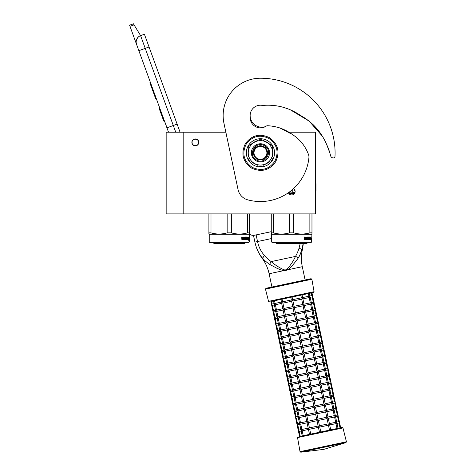 <?xml version="1.0" encoding="UTF-8"?>
<svg xmlns="http://www.w3.org/2000/svg" width="476" height="476" viewBox="0 0 476 476"><rect width="100%" height="100%" fill="white"/><g stroke="black" fill="none" stroke-linecap="round" stroke-linejoin="round"><path stroke-width="0.71" d="M183.801 132.215L166.166 132.215L166.166 213.891L183.801 213.891L183.801 132.215L225.856 132.215L223.958 123.284L238.054 189.591A13.566 13.566 0 0 0 247.8 199.866A48.707 48.707 0 0 0 308.924 157.651A6.783 6.783 0 0 0 308.496 154.533C305.366 146.12 300.047 139.48 292.538 134.607C284.963 129.115 276.61 126.158 267.482 125.729L267.482 125.729A2.713 2.713 0 0 0 266.126 126.17A10.311 10.311 0 0 1 250.144 117.56L250.144 115.525A11.668 11.668 0 0 0 265.31 126.658M183.801 213.891L315.404 213.891L315.404 132.215L288.23 132.215M293.531 188.591A3.457 3.457 0 0 1 291.657 194.964A3.457 3.457 0 0 1 288.42 192.715L289.241 193.976M195.333 138.927A3.457 3.457 0 0 0 191.876 142.389A3.457 3.457 0 0 0 195.333 145.846A3.457 3.457 0 0 0 198.79 142.389A3.457 3.457 0 0 0 195.333 138.927M291.241 194.934L292.056 194.94M294.846 192.845L295.12 191.501M295.114 191.346L294.085 189.031M175.745 132.215L173.306 125.503L166.927 127.824L168.528 132.215L136.535 44.316A6.783 6.783 0 0 1 140.593 35.623L144.412 34.23L180.077 132.215M129.984 26.311L129.573 25.192L133.399 23.8L134.03 24.841L129.984 26.311L136.535 44.316L136.142 42.435M164.672 121.422L166.993 127.8M136.136 41.644L136.523 39.722M136.564 39.603L137.957 37.36M138.004 37.312L139.468 36.152M134.03 24.841L140.593 35.623L144.412 34.23M150.458 82.562L149.88 82.77L151.392 86.924L151.969 86.709M154.771 94.421L154.2 94.629L151.392 86.924M156.176 98.27L155.598 98.478L154.2 94.629M150.606 82.967L150.029 83.175M159.74 108.058L159.103 108.29L163.738 121.041L164.381 120.809M198.587 142.389C198.79 138.189 191.876 138.189 192.078 142.389C191.876 146.59 198.79 146.59 198.587 142.389M209.238 241.975L249.263 241.975L248.853 242.379L209.648 242.379L209.238 241.975L209.238 234.24L208.899 232.865L208.899 234.043M249.263 241.975L249.602 232.865L247.502 232.865C242.117 234.424 236.733 234.424 231.348 232.865L227.153 232.865C221.768 234.424 216.384 234.424 210.999 232.865L208.899 232.865L208.899 213.891M249.602 233.71L249.602 234.043M249.602 213.891L249.602 232.865M247.502 213.891L247.502 232.865M231.348 213.891L231.348 232.865M227.153 213.891L227.153 232.865M210.999 213.891L210.999 232.865M249.263 234.24L209.238 234.24M248.775 237.917L248.68 238.839L248.282 238.839L248.948 238.839L249.043 237.917L248.942 238.744L248.264 238.744L248.085 239.666L248.085 237.94L248.549 237.078L248.412 237.917L249.025 237.917L248.674 238.744M249.043 237.917L249.043 239.654L248.775 238.839M248.591 239.666L248.121 239.666L248.853 239.666L248.746 240.523L249.043 239.654M248.282 238.839L248.121 239.666M243.057 237.494L242.808 239.666L241.873 239.666L242.992 239.666L243.057 237.494L244.075 237.494L244.129 238.161L243.48 238.161L243.48 238.66L243.926 238.66M243.926 238.161L243.48 238.161M243.873 239.166L243.301 239.166L244.075 239.166L244.129 238.66L243.48 238.66M245.949 239.666L243.301 239.666L245.949 239.666M247.722 239.166L247.645 239.666L246.58 239.666L246.473 237.578L245.67 237.494L245.67 238.161L246.288 238.369L246.056 239.458M246.288 238.369L246.288 239.458M245.443 237.494L245.443 238.161M247.978 236.994L247.901 239.666L246.58 239.666M247.722 238.161L247.722 238.66M247.788 236.994L247.538 238.66M247.228 236.994L247.228 239.166L247.758 239.166L247.788 238.66L247.318 238.66M246.984 238.161L246.984 238.66M247.002 236.994L247.002 238.161L246.473 238.161M246.449 237.203L245.443 236.994L246.58 236.994L246.449 237.5M246.687 237.203L246.687 238.161M245.122 239.166L244.807 236.994L245.122 236.994L245.122 239.166L246.015 239.083L245.319 238.452L245.443 236.994M244.807 236.994L244.807 239.166L244.277 239.166L244.277 237.203L244.485 239.166M242.843 236.994L242.683 238.161L242.105 238.161L241.695 236.994L241.873 239.666M241.695 236.994L242.111 236.994L242.284 238.161M243.301 239.166L243.301 239.666M246.967 239.166L246.687 238.66L247.002 238.66L246.758 239.083M242.177 239.166L242.683 239.166L242.683 238.66L242.111 238.66L242.177 239.166M242.111 238.66L242.004 239.166M245.741 238.66L245.443 238.66M244.652 242.379L244.652 243.462L213.849 243.462L213.849 242.379M294.941 192.596L290.485 192.036L290.485 191.185M288.712 192.506L290.485 192.036M294.709 193.131L288.605 193.131M292.752 192.036L292.752 189.293M271.606 241.975L311.631 241.975L311.221 242.379L272.016 242.379L271.606 241.975L271.606 234.24L271.266 232.865L271.266 234.043M311.631 241.975L311.97 232.865L309.87 232.865C304.485 234.424 299.101 234.424 293.716 232.865L289.521 232.865C284.136 234.424 278.752 234.424 273.367 232.865L271.266 232.865L271.266 213.891M311.97 233.71L311.97 234.043M311.97 213.891L311.97 232.865M309.87 213.891L309.87 232.865M293.716 213.891L293.716 232.865M289.521 213.891L289.521 232.865M273.367 213.891L273.367 232.865M292.341 194.892L290.979 194.892M311.631 234.24L271.606 234.24M311.125 237.917L311.042 238.744M310.536 237.798L310.917 237.078L310.453 238.744M310.78 237.917L311.393 237.917L311.31 238.744L310.632 238.744M311.143 238.839L311.137 239.666M311.393 237.917L311.048 238.839L310.649 238.839L310.489 239.666L310.959 239.666M311.143 239.654L311.411 237.917L311.316 238.839L310.649 238.839M311.411 239.654L311.114 240.523L311.221 239.666L310.489 239.666M305.425 237.494L305.175 239.666L304.241 239.666L305.36 239.666L305.425 237.494L306.443 237.494L306.496 238.161L305.848 238.161L305.848 238.66L306.294 238.66M306.294 238.161L305.848 238.161M306.241 239.166L305.663 239.166L306.443 239.166L306.496 238.66L305.848 238.66M308.317 239.666L305.663 239.666L308.317 239.666M310.09 239.166L310.013 239.666L308.948 239.666L308.841 237.578L308.037 237.494L308.037 238.161L308.656 238.369L308.424 239.458M308.656 238.369L308.656 239.458M307.811 237.494L307.811 238.161M310.346 236.994L310.269 239.666L308.948 239.666M310.09 238.161L310.09 238.66M310.156 236.994L309.906 238.66M309.596 236.994L309.596 239.166L310.126 239.166L310.156 238.66L309.686 238.66M309.596 239.166L309.126 239.083M309.352 238.161L309.352 238.66M309.37 236.994L309.37 238.161L308.841 238.161M308.817 237.203L307.811 236.994L308.948 236.994L308.817 237.5M309.055 237.203L309.055 238.161M307.49 239.166L307.175 236.994L307.49 236.994L307.49 239.166L308.383 239.083L307.686 238.452L307.811 236.994M307.175 236.994L307.175 239.166L306.645 239.166L306.645 237.203L306.853 239.166M305.211 236.994L305.051 238.161L304.473 238.161L304.063 236.994L304.241 239.666M304.063 236.994L304.479 236.994L304.652 238.161M305.663 239.166L305.663 239.666M309.335 239.166L309.055 238.66L309.335 239.166M304.545 239.166L305.051 239.166L305.051 238.66L304.479 238.66L304.545 239.166M304.479 238.66L304.372 239.166M308.109 238.66L307.811 238.66M307.014 242.379L307.014 243.462L276.217 243.462L276.217 242.379M326.667 144.531L329.826 152.838L326.673 144.549M321.615 135.035L316.558 128.294M315.909 127.556L312.994 124.528M298.916 114.597L297.435 113.782M291.038 110.343L293.043 111.372L291.02 110.337M329.826 152.838L330.677 155.932A2.713 2.713 0 0 0 333.105 157.913L333.527 157.943A1.357 1.357 0 0 0 334.979 156.663A74.619 74.619 0 0 0 260.455 78.219A37.312 37.312 0 0 0 223.958 123.284M295.168 112.526L301.909 116.221M310.977 122.671L321.526 134.892M262.728 105.47A10.311 10.311 0 0 0 250.144 115.525A10.311 10.311 0 0 1 262.312 105.386A2.713 2.713 0 0 0 263.174 105.404C276.717 104.339 289.259 107.743 300.814 115.614C312.732 122.326 321.383 132.048 326.768 144.781A54.532 54.532 0 0 1 329.719 152.439M249.418 234.15A6.783 6.783 0 0 0 254.684 235.203L271.266 231.681M266.899 152.838A6.444 6.444 0 0 0 260.455 146.394A6.444 6.444 0 0 0 254.011 152.838A6.444 6.444 0 0 0 260.455 159.281A6.444 6.444 0 0 0 266.899 152.838M260.455 159.96C256.13 159.537 253.756 157.163 253.333 152.838C253.756 148.512 256.13 146.138 260.455 145.715C264.781 146.138 267.155 148.512 267.577 152.838C267.155 157.163 264.781 159.537 260.455 159.96M271.606 238.541L254.904 242.094L253.47 235.346L254.904 242.094A42.019 42.019 0 0 0 262.169 258.278L262.603 258.176C263.758 259.777 266.084 261.836 269.583 264.364L276.157 267.851C277.77 268.744 282.619 270.63 283.904 270.606L285.773 270.541L287.51 269.838C291.044 267.792 296.834 260.039 298.053 258.313C300.225 254.577 301.51 251.75 301.915 249.829L303.17 243.462M261.961 257.427L261.502 256.867M255.511 244.575L254.934 242.248M254.904 242.094C255.701 246.675 259.081 254.749 262.609 258.182L264.483 255.434C266.816 258.069 269.047 260.122 271.171 261.598L269.583 264.364M284.047 269.862L285.636 269.892L287.082 269.214C290.711 265.055 293.514 260.788 295.483 256.427L271.171 261.598C274.735 264.775 279.031 267.53 284.047 269.862L283.904 270.606L269.118 273.748A40.157 40.157 0 0 0 262.169 258.278M311.875 279.245L265.477 289.111L268.529 301.356L314.065 291.681L311.875 279.245L311.066 278.698L305.116 279.965L302.296 266.691A40.157 40.157 0 0 1 302.349 249.739A42.019 42.019 0 0 0 303.242 243.462M301.802 250.15L299.339 256.237M302.903 245.658L302.688 246.848M302.522 247.603L302.308 248.478M300.207 243.462L299.083 248.085C298.024 251.435 296.822 254.22 295.483 256.427A2.701 1.452 30.5 0 1 298.053 258.313M256.13 234.894L257.54 241.528C258.712 247.02 261.026 251.655 264.483 255.434M336.365 422.152L336.651 423.479L336.752 422.759L336.651 423.479L336.752 422.759L335.973 423.622L329.695 424.955M340.019 427.894L338.971 422.985L336.978 423.408M336.699 422.081L338.704 421.653L339.507 422.176L338.983 422.98M319.461 425.746L318.331 420.433L317.528 419.915L318.045 419.106L326.756 417.256L328.262 418.225L329.434 423.723L328.452 425.217L329.493 430.131L320.782 431.982L319.741 427.073L318.938 426.55L319.461 425.746L328.172 423.89L329.672 424.86L330.737 429.864L337.02 428.531L335.973 423.622M301.504 430.947L301.314 430.524M301.106 430.679L302.218 435.927L299.553 436.492L298.452 431.131M301.177 431.018L299.172 431.44L298.369 430.923L299.172 431.44L298.369 430.923L298.886 430.114L298.369 430.923L297.042 424.497M320.782 431.982L319.455 432.262L318.414 427.353L309.703 429.203L308.65 428.733L308.442 429.376L309.507 434.38L303.224 435.713L302.177 430.804L301.124 430.334L301.225 429.62L301.124 430.334L301.225 429.62L301.124 430.334L301.885 429.477L308.18 428.144M318.135 426.026L317.004 420.719L308.293 422.569L307.24 422.099L307.032 422.742L308.198 428.233L308.65 428.733L309.418 427.876L318.135 426.026L318.938 426.55L318.414 427.353M334.955 415.512L335.235 416.839L335.342 416.125L335.235 416.839L335.342 416.125L334.574 416.982L328.285 418.321M338.692 421.659L337.561 416.345L335.568 416.774M340.691 427.751L339.346 421.867M335.288 415.447L337.294 415.018L338.097 415.542L337.573 416.345M329.41 423.628L335.705 422.289L334.563 416.982M335.705 422.289L336.752 422.759M300.094 424.312L299.898 423.884M328.166 423.89L327.042 418.582L318.331 420.433M318.045 419.106L316.921 413.799L316.118 413.275L316.635 412.472L325.346 410.621L326.851 411.591L328.023 417.089L327.048 418.582M299.767 424.384L297.774 424.806L296.959 424.283L297.762 424.806L296.959 424.283L297.476 423.479L296.959 424.283L295.632 417.857M316.718 419.392L315.594 414.084L306.883 415.935L305.83 415.465L305.622 416.101L306.788 421.599L307.24 422.099L308.008 421.242L316.718 419.392L317.528 419.915L317.004 420.719M307.05 422.831L300.767 424.17L299.713 423.7L299.815 422.985L299.713 423.7L299.815 422.985L299.713 423.7L300.475 422.843L306.77 421.504M333.545 408.878L333.825 410.205L333.932 409.491L333.825 410.205L333.932 409.491L333.164 410.348L326.875 411.686M333.878 408.807L335.883 408.384L336.687 408.908L336.163 409.711L334.158 410.133M337.282 415.018L336.151 409.711M339.507 422.176L337.936 415.233M328 416.994L334.283 415.655L335.342 416.125M334.283 415.655L333.152 410.348M298.684 417.678L298.488 417.25M326.756 417.256L325.632 411.948L316.921 413.799M316.635 412.472L315.511 407.164L314.707 406.641L315.225 405.838L323.936 403.987L325.441 404.957L326.613 410.449L325.638 411.948M298.357 417.744L296.352 418.172L295.548 417.648L296.352 418.172L295.548 417.648L296.066 416.845L295.548 417.648L294.222 411.222M315.308 412.757L314.184 407.444L305.473 409.3L304.42 408.83L304.212 409.467L305.378 414.965L305.83 415.465L306.598 414.608L315.308 412.757L316.118 413.275L315.594 414.084M305.64 416.197L299.356 417.535L298.303 417.065L298.404 416.351L298.303 417.065L298.404 416.351L298.303 417.065L299.065 416.208L305.36 414.87M332.135 402.244L332.415 403.571L332.522 402.857L332.415 403.571L332.522 402.857L331.754 403.713L325.465 405.052M335.872 408.384L334.741 403.077L332.748 403.499M338.097 415.542L336.526 408.598M332.468 402.172L334.467 401.75L335.277 402.268L334.753 403.077M326.59 410.36L332.885 409.021L331.742 403.713M332.885 409.021L333.932 409.491M297.274 411.038L297.078 410.615M325.346 410.621L324.221 405.314L315.511 407.164M315.225 405.838L314.1 400.53L313.297 400.007L313.815 399.203L322.526 397.353L324.031 398.323L325.203 403.815L324.227 405.314M296.941 411.109L294.953 411.532L294.138 411.014L294.941 411.538L294.138 411.014L294.656 410.211L294.138 411.014L292.811 404.588M313.898 406.117L312.774 400.81L304.057 402.666L303.01 402.19L302.801 402.833L303.968 408.331L304.42 408.83L305.187 407.974L313.898 406.117L314.707 406.641L314.184 407.444M304.229 409.562L297.946 410.895L296.893 410.431L296.994 409.711L296.893 410.431L296.994 409.711L296.893 410.431L297.667 409.568L303.95 408.235M330.725 395.61L331.004 396.936L331.106 396.222L331.004 396.936L331.106 396.222L330.344 397.079L324.055 398.412M331.058 395.538L333.057 395.11L333.866 395.633L333.331 396.443L331.338 396.865M334.461 401.75L333.331 396.443M336.687 408.908L335.116 401.964M325.179 403.719L331.469 402.387L330.332 397.079M331.469 402.387L332.522 402.857M295.864 404.404L295.667 403.981M323.936 403.987L322.811 398.68L314.1 400.53M313.815 399.203L312.69 393.896L311.887 393.372L312.405 392.569L321.122 390.713L322.621 391.683L323.793 397.18L322.811 398.68M295.531 404.475L293.543 404.897L292.728 404.38L293.531 404.903L292.728 404.38L293.246 403.577L292.728 404.38L291.401 397.954M312.488 399.483L311.363 394.176L302.653 396.026L301.6 395.556L301.391 396.199L302.558 401.696L303.01 402.19L303.777 401.339L312.488 399.483L313.297 400.007L312.774 400.81M302.819 402.928L296.53 404.267L295.483 403.791L295.584 403.077L295.483 403.791L295.584 403.077L295.483 403.791L296.245 402.94L302.54 401.601M329.315 388.975L329.594 390.302L329.695 389.588L329.594 390.302L329.695 389.588L328.922 390.445L322.645 391.778M333.051 395.116L331.921 389.808L329.928 390.231M335.277 402.268L333.706 395.33M329.648 388.904L331.647 388.475L332.456 388.999L331.933 389.802M323.769 397.085L330.058 395.752L328.922 390.445M330.058 395.752L331.106 396.222M294.454 397.769L294.257 397.347M322.526 397.353L321.401 392.045L312.69 393.896M310.995 385.929L319.705 384.078L320.759 384.548L321.211 385.048L322.377 390.546L321.401 392.04M294.12 397.841L292.121 398.263L291.312 397.746L292.121 398.263L291.312 397.746L291.836 396.942L291.312 397.746L289.985 391.32M311.078 392.849L309.953 387.541L301.243 389.392L300.189 388.922L299.981 389.564L301.147 395.056L301.6 395.556L302.367 394.699L311.078 392.849L311.887 393.372L311.363 394.176M301.409 396.294L295.126 397.627L294.073 397.157L294.174 396.443L294.073 397.157L294.174 396.443L294.073 397.157L294.834 396.3L301.13 394.967M327.904 382.341L328.184 383.662L328.285 382.948L328.184 383.662L328.285 382.948L327.512 383.811L321.229 385.143M331.641 388.481L330.511 383.168L328.517 383.596M333.866 395.633L332.296 388.69M328.238 382.27L330.237 381.841L331.046 382.365L330.522 383.168M322.359 390.451L328.648 389.112L329.695 389.588M328.642 389.118L327.512 383.811M293.043 391.135L292.847 390.707M321.116 390.719L319.985 385.405L311.28 387.262L310.471 386.738L309.953 387.541M309.668 386.214L308.543 380.907L299.832 382.758L298.779 382.287L298.571 382.93L299.737 388.422L300.189 388.922L300.957 388.065L309.668 386.214L310.471 386.738L310.995 385.935L309.87 380.622L309.061 380.104L309.584 379.295L318.295 377.444L319.801 378.414L320.967 383.912L319.991 385.405M292.71 391.207L290.723 391.629L289.902 391.111L290.711 391.629L289.902 391.111L290.425 390.302L289.902 391.111L288.575 384.679M312.405 392.569L311.28 387.256M299.999 389.654L293.716 390.992L292.663 390.522L292.764 389.808L292.663 390.522L292.764 389.808L292.663 390.522L293.424 389.665L299.713 388.327M326.494 375.701L326.774 377.028L326.875 376.314L326.774 377.028L326.875 376.314L326.114 377.17L319.818 378.509M326.828 375.629L328.827 375.207L329.636 375.731L329.112 376.534L327.107 376.956M330.225 381.841L329.1 376.534M332.456 388.999L330.885 382.055M320.949 383.817L327.238 382.478L328.285 382.948M327.232 382.484L326.102 377.17M291.633 384.501L291.437 384.072M309.584 379.295L308.46 373.987L307.651 373.464L308.174 372.66L316.885 370.81L318.39 371.78L319.557 377.272L318.581 378.771L309.87 380.622M319.705 384.078L318.575 378.771M291.3 384.572L289.301 384.995L288.492 384.471L289.301 384.995L288.492 384.471L289.015 383.668L288.492 384.471L287.165 378.045M308.258 379.58L307.133 374.273L298.422 376.123L297.369 375.653L297.155 376.29L298.327 381.788L298.779 382.287L299.547 381.431L308.258 379.58L309.061 380.104L308.543 380.907M298.589 383.019L292.306 384.358L291.252 383.888L291.354 383.174L291.252 383.888L291.354 383.174L291.252 383.888L292.014 383.031L298.303 381.692M325.084 369.067L325.364 370.393L325.465 369.679L325.364 370.393L325.465 369.679L324.703 370.536L318.408 371.875M328.815 375.207L327.69 369.9L325.697 370.322M331.046 382.365L329.475 375.421M325.417 368.995L327.417 368.573L328.22 369.096L327.702 369.9M319.539 377.182L325.828 375.844L324.692 370.536M325.828 375.844L326.875 376.314M290.223 377.867L290.027 377.438M318.295 377.444L317.165 372.137L308.46 373.987M308.174 372.66L307.05 367.353L306.241 366.829L306.764 366.026L315.475 364.176L316.98 365.146L318.147 370.637L317.171 372.137M289.89 377.932L287.897 378.36L287.082 377.837L287.891 378.36L287.082 377.837L287.605 377.034L287.082 377.837L285.755 371.411M306.847 372.946L305.723 367.633L297.006 369.489L295.959 369.019L295.745 369.656L296.917 375.153L297.369 375.653L298.137 374.796L306.847 372.946L307.651 373.464L307.133 374.273M297.179 376.385L290.89 377.724L289.842 377.254L289.943 376.54L289.842 377.254L289.943 376.54L289.842 377.254L290.616 376.391L296.893 375.058M323.674 362.432L323.954 363.759L324.055 363.045L323.954 363.759L324.055 363.045L323.293 363.902L316.998 365.235M324.007 362.361L326.006 361.938L326.81 362.456L326.292 363.265L324.287 363.688M327.405 368.573L326.28 363.265M329.636 375.731L328.065 368.787M318.129 370.548L324.418 369.209L323.281 363.902M324.418 369.209L325.465 369.679M288.813 371.226L288.617 370.804M316.885 370.81L315.755 365.503L307.05 367.353M306.764 366.026L305.64 360.719L304.83 360.195L305.354 359.392L314.071 357.535L315.57 358.505L316.736 364.003L315.761 365.503M288.48 371.298L286.487 371.72L285.671 371.203L286.481 371.726L285.671 371.203L286.195 370.399L285.671 371.203L284.345 364.777M305.437 366.306L304.313 360.998L295.602 362.849L294.549 362.379L294.335 363.021L295.507 368.519L295.959 369.019L296.721 368.162L305.437 366.306L306.241 366.829L305.723 367.633M295.769 369.751L289.473 371.09L288.426 370.62L288.533 369.9L288.426 370.62L288.533 369.9L288.426 370.62L289.194 369.763L295.483 368.424M322.264 355.798L322.544 357.125L322.645 356.411L322.544 357.125L322.645 356.411L321.871 357.268L315.588 358.601M322.591 355.727L324.596 355.298L325.4 355.822L324.87 356.631L322.877 357.054M325.995 361.938L324.87 356.631M328.22 369.096L326.655 362.153M316.718 363.908L323.008 362.575L321.871 357.268M323.008 362.575L324.055 363.045M287.403 364.592L287.212 364.17M315.475 364.176L314.344 358.868L305.64 360.719M305.354 359.392L304.224 354.084L303.42 353.561L303.944 352.758L312.655 350.901L314.16 351.871L315.326 357.369L314.35 358.862M287.07 364.664L285.076 365.086L284.261 364.568L285.065 365.092L284.261 364.568L284.785 363.765L284.261 364.568L282.934 358.142M304.027 359.672L302.897 354.364L294.192 356.215L293.139 355.745L292.924 356.387L294.097 361.879L294.549 362.379L295.316 361.522L304.027 359.672L304.83 360.195L304.313 360.998M294.358 363.117L288.075 364.449L287.016 363.979L287.123 363.265L287.016 363.979L287.123 363.265L287.016 363.979L287.784 363.123L294.073 361.79M320.854 349.164L321.133 350.491L321.235 349.771L321.133 350.491L321.235 349.771L320.461 350.633L314.178 351.966M321.181 349.092L323.186 348.664L323.989 349.188L323.46 349.997L321.467 350.419M324.584 355.304L323.46 349.997M326.81 362.456L325.245 355.512M315.308 357.274L321.597 355.935L320.461 350.633M321.597 355.935L322.645 356.411M285.993 357.958L285.796 357.53M314.065 357.541L312.934 352.228L304.229 354.084M303.944 352.758L302.813 347.444L302.01 346.927L302.534 346.117L311.245 344.267L312.75 345.237L313.916 350.735L312.94 352.228M285.659 358.029L283.666 358.452L282.851 357.934L283.654 358.452L282.851 357.934L283.375 357.125L282.851 357.934L281.524 351.502M302.617 353.037L301.486 347.73L292.782 349.58L291.728 349.11L291.514 349.753L292.686 355.245L293.139 355.745L293.9 354.888L302.617 353.037L303.42 353.561L302.897 354.364M292.948 356.482L286.665 357.815L285.606 357.345L285.713 356.631L285.606 357.345L285.713 356.631L285.606 357.345L286.373 356.488L292.663 355.155M319.444 342.524L319.723 343.85L319.824 343.137L319.723 343.85L319.824 343.137L319.063 343.993L312.768 345.332M319.771 342.458L321.776 342.03L322.579 342.553L322.062 343.357L320.056 343.785M323.174 348.67L322.05 343.357M325.4 355.822L323.835 348.878M313.898 350.639L320.187 349.301L321.235 349.771M320.181 349.307L319.051 343.993M284.583 351.324L284.386 350.895M302.534 346.117L301.403 340.81L300.6 340.286L301.124 339.483L309.834 337.633L311.34 338.603L312.506 344.1L311.53 345.594L302.813 347.444M312.655 350.901L311.524 345.594M284.249 351.395L282.244 351.818L281.441 351.294L282.244 351.818L281.441 351.294L281.965 350.491L281.441 351.294L280.114 344.868M301.207 346.403L300.076 341.096L291.371 342.946L290.318 342.476L290.104 343.113L291.276 348.61L291.728 349.11L292.49 348.253L301.207 346.403L302.01 346.927L301.486 347.73M291.538 349.842L285.255 351.181L284.196 350.711L284.297 349.997L284.196 350.711L284.297 349.997L284.196 350.711L284.963 349.854L291.252 348.515M318.033 335.889L318.313 337.216L318.414 336.502L318.313 337.216L318.414 336.502L317.647 337.359L311.358 338.698M321.764 342.03L320.64 336.722L318.646 337.145M323.989 349.188L322.425 342.244M318.361 335.818L320.366 335.396L321.169 335.919L320.645 336.722M312.488 344.005L318.777 342.666L317.641 337.359M318.777 342.666L319.824 343.137M283.172 344.689L282.976 344.261M311.245 344.267L310.114 338.96L301.403 340.81M301.124 339.483L299.993 334.176L299.19 333.652L299.713 332.849L308.424 330.998L309.93 331.968L311.096 337.46L310.12 338.96M282.839 344.755L280.846 345.183L280.031 344.66L280.834 345.183L280.031 344.66L280.554 343.856L280.031 344.66L278.704 338.234M299.797 339.769L298.666 334.455L289.961 336.312L288.908 335.842L288.694 336.478L289.866 341.976L290.318 342.476L291.08 341.619L299.797 339.769L300.6 340.286L300.076 341.096M290.128 343.208L283.845 344.547L282.786 344.077L282.887 343.363L282.786 344.077L282.887 343.363L282.786 344.077L283.553 343.22L289.842 341.881M316.623 329.255L316.903 330.582L317.004 329.868L316.903 330.582L317.004 329.868L316.237 330.725L309.947 332.058M316.951 329.184L318.956 328.761L319.759 329.279L319.235 330.088L317.236 330.511M320.354 335.396L319.229 330.088M322.579 342.553L321.014 335.61M311.078 337.371L317.355 336.032L318.414 336.502M317.355 336.032L316.231 330.725M281.762 338.049L281.572 337.627M309.834 337.633L308.704 332.325L299.993 334.176M299.713 332.849L298.583 327.542L297.78 327.018L298.303 326.215L307.014 324.364L308.519 325.334L309.686 330.826L308.71 332.325M281.429 338.121L279.424 338.549L278.621 338.025L279.424 338.549L278.621 338.025L279.144 337.222L278.621 338.025L277.294 331.599M298.387 333.129L297.256 327.821L288.545 329.678L287.498 329.202L287.284 329.844L288.456 335.342L288.908 335.842L289.67 334.985L298.387 333.129L299.19 333.652L298.666 334.455M288.718 336.574L282.423 337.912L281.375 337.442L281.477 336.722L281.375 337.442L281.477 336.722L281.375 337.442L282.143 336.586L288.432 335.247M315.213 322.621L315.493 323.948L315.594 323.234L315.493 323.948L315.594 323.234L314.826 324.091L308.537 325.423M318.944 328.761L317.819 323.454L315.826 323.876M321.169 335.919L319.604 328.975M315.54 322.55L317.546 322.121L318.349 322.645L317.825 323.448M309.668 330.731L315.957 329.398L314.82 324.091M315.957 329.398L317.004 329.868M280.352 331.415L280.156 330.993M298.303 326.215L297.173 320.907L296.37 320.384L296.893 319.58L305.61 317.724L307.109 318.694L308.275 324.192L307.294 325.691L298.583 327.542M308.424 330.998L307.294 325.691M280.019 331.486L278.026 331.909L277.21 331.391L278.014 331.915L277.21 331.391L277.734 330.588L277.21 331.391L275.884 324.965M296.976 326.494L295.846 321.187L287.141 323.037L286.088 322.567L285.874 323.21L287.04 328.708L287.498 329.202L288.266 328.345L296.976 326.494L297.78 327.018L297.256 327.821M287.308 329.939L281.024 331.272L279.965 330.802L280.066 330.088L279.965 330.802L280.066 330.088L279.965 330.802L280.739 329.945L287.022 328.613M313.797 315.987L314.083 317.313L314.184 316.594L314.083 317.313L314.184 316.594L313.41 317.456L307.127 318.789M314.13 315.915L316.135 315.487L316.939 316.01L316.403 316.82L314.416 317.242M317.534 322.127L316.403 316.82M319.759 329.279L318.194 322.335M308.258 324.096L314.547 322.764L313.41 317.456M314.547 322.764L315.594 323.234M278.942 324.781L278.746 324.358M296.893 319.58L295.763 314.267L294.959 313.749L295.483 312.94L304.194 311.09L305.699 312.06L306.865 317.557L305.884 319.057L297.173 320.907M307.014 324.364L305.884 319.057M278.609 324.852L276.615 325.275L275.8 324.757L276.604 325.275L275.8 324.757L276.324 323.948L275.8 324.757L274.474 318.331M295.566 319.86L294.436 314.553L285.725 316.403L284.678 315.933L284.464 316.576L285.63 322.068L286.088 322.567L286.849 321.711L295.566 319.86L296.37 320.384L295.846 321.187M285.897 323.305L279.614 324.638L278.555 324.168L278.656 323.454L278.555 324.168L278.656 323.454L278.555 324.168L279.323 323.311L285.612 321.978M312.387 309.346L312.673 310.673L312.774 309.959L312.673 310.673L312.774 309.959L312 310.822L305.717 312.155M316.123 315.493L314.993 310.179L313.006 310.608M318.349 322.645L316.784 315.701M312.72 309.281L314.725 308.853L315.528 309.376L315.005 310.179M306.847 317.462L313.137 316.123L314.184 316.594M313.125 316.129L312 310.822M277.532 318.147L277.335 317.724M295.483 312.94L294.352 307.633L293.549 307.109L294.073 306.306L302.784 304.456L304.289 305.425L305.455 310.923L304.479 312.417L295.763 314.267M305.604 317.73L304.473 312.417M277.199 318.218L275.193 318.64L274.39 318.117L275.193 318.64L274.39 318.117L274.914 317.313L274.39 318.117L273.063 311.691M294.156 313.226L293.026 307.918L284.315 309.769L283.262 309.299L283.053 309.941L284.22 315.433L284.678 315.933L285.439 315.076L294.156 313.226L294.959 313.749L294.436 314.553M284.481 316.665L278.204 318.004L277.145 317.534L277.246 316.82L277.145 317.534L277.246 316.82L277.145 317.534L277.913 316.677L284.202 315.338M276.122 311.512L275.925 311.084M310.977 302.712L311.262 304.039M314.713 308.853L313.583 303.545L311.596 303.968M316.939 316.01L315.374 309.067M311.31 302.641L313.315 302.218L314.118 302.742L313.595 303.545M305.437 310.828L311.726 309.489L310.59 304.182L304.307 305.521M311.726 309.489L312.774 309.959M304.027 304.194L310.304 302.855L311.363 303.325L310.596 304.182M304.194 311.09L303.063 305.782L294.352 307.633M294.073 306.306L292.942 300.999L292.139 300.475L292.663 299.672L301.373 297.821L302.879 298.791L304.045 304.283L303.069 305.782M275.788 311.584L273.795 312.006L272.98 311.482L273.783 312.006L272.98 311.482L273.504 310.679L272.98 311.482L271.653 305.057M292.746 306.592L291.615 301.278L282.905 303.135L281.851 302.665L281.643 303.301L282.809 308.799L283.262 309.299L284.029 308.442L292.746 306.592L293.549 307.109L293.026 307.918M283.071 310.031L276.794 311.369L275.735 310.899L275.836 310.185L275.735 310.899L275.836 310.185L275.735 310.899L276.502 310.043L282.792 308.704M274.378 304.943L272.373 305.372L271.57 304.848L272.373 305.372L271.57 304.848L272.094 304.045L271.57 304.848L270.862 301.534L271.528 301.391L272.105 304.045L274.093 303.617M274.712 304.872L274.515 304.45M309.567 296.078L309.852 297.405L309.953 296.691L309.852 297.405L309.953 296.691L309.186 297.548L302.897 298.886M309.9 296.007L311.905 295.584L312.708 296.102L312.185 296.911L310.185 297.333M313.303 302.218L312.173 296.911M315.528 309.376L313.964 302.433M310.304 302.855L309.18 297.548M302.784 304.456L301.653 299.148L292.942 300.999M302.052 294.9L302.635 297.649L301.659 299.148M314.065 291.681L313.541 292.46L290.771 297.298L291.336 299.957L292.139 300.475L291.615 301.278M281.661 303.396L275.372 304.735L274.325 304.265L275.098 303.402L281.381 302.07M274.426 303.551L274.325 304.265L274.426 303.551M275.098 303.402L274.533 300.749L273.533 300.963L274.164 303.956M311.893 295.584L311.328 292.93L312.006 292.788L312.548 295.798M302.617 297.56L308.906 296.221L308.329 293.567M308.906 296.221L309.953 296.691M301.373 297.821L300.808 295.168M292.663 299.672L292.097 297.018M282.06 299.154L282.625 301.808L281.851 302.665L280.816 299.416L274.533 300.749M311.066 278.698L265.989 288.283L265.477 289.111M291.431 297.161L270.862 301.534M282.625 301.808L291.336 299.951M282.905 303.135L284.035 308.442M276.502 310.043L275.384 304.729M273.504 310.679L272.385 305.372M273.516 310.679L275.503 310.257M276.794 311.369L277.919 316.677M284.315 309.769L285.445 315.076M276.919 316.891L274.926 317.313L273.795 312.006M278.204 318.004L279.329 323.311M285.725 316.403L286.855 321.711M276.324 323.948L275.205 318.64M276.336 323.948L278.329 323.525M287.141 323.037L288.266 328.345M280.739 329.945L279.614 324.638M279.739 330.16L277.746 330.582L276.615 325.275M281.024 331.272L282.155 336.58M289.67 334.985L288.551 329.672M281.149 336.794L279.156 337.216L278.026 331.909M283.565 343.22L282.435 337.906M291.08 341.619L289.961 336.312M280.554 343.856L279.436 338.543M280.566 343.856L282.56 343.428M283.845 344.547L284.975 349.854M291.371 342.946L292.496 348.253M283.97 350.068L281.976 350.491L280.846 345.183M285.255 351.181L286.385 356.488M292.782 349.58L293.906 354.888M283.375 357.125L282.256 351.818M283.387 357.125L285.38 356.702M294.192 356.215L295.316 361.522M287.796 363.123L286.665 357.815M286.79 363.337L284.797 363.759L283.666 358.452M288.075 364.449L289.206 369.757M295.602 362.849L296.726 368.156M288.2 369.971L286.207 370.393L285.076 365.086M290.616 376.391L289.485 371.084M298.137 374.796L297.012 369.483M287.605 377.034L286.487 371.72M287.617 377.034L289.61 376.605M298.422 376.123L299.547 381.431M292.014 383.031L290.895 377.718M291.02 383.245L289.027 383.668L287.897 378.36M292.306 384.358L293.436 389.665M299.832 382.758L300.963 388.065M290.425 390.302L289.307 384.995M290.437 390.302L292.431 389.88M293.716 390.992L294.846 396.3M301.243 389.392L302.373 394.699M291.836 396.942L290.723 391.629M291.847 396.936L293.841 396.514M295.126 397.627L296.256 402.934M302.653 396.026L303.783 401.333M293.246 403.577L292.133 398.263M293.258 403.571L295.251 403.148M297.667 409.568L296.536 404.261M305.193 407.974L304.063 402.66M294.656 410.211L293.543 404.897M294.668 410.205L296.661 409.782M297.946 410.895L299.077 416.208M305.473 409.3L306.603 414.608M298.071 416.417L296.078 416.845L294.953 411.532M299.356 417.535L300.487 422.843M306.883 415.935L308.014 421.242M297.476 423.479L296.364 418.172M297.488 423.479L299.481 423.057M300.767 424.17L301.897 429.477M308.293 422.569L309.424 427.876M300.892 429.691L298.898 430.114L297.774 424.806M308.46 429.471L302.171 430.804M309.703 429.203L310.751 434.112L319.455 432.262M328.452 425.217L319.741 427.073M300.225 436.349L299.184 431.44M298.071 436.807L297.542 437.593L342.97 427.936L342.173 427.436L299.553 436.492M322.252 136.041L309.156 121.142L292.199 110.932M286.933 108.528L282.952 107.148M279.602 127.812L291.235 133.869M260.455 78.219A37.312 37.312 0 0 0 223.143 115.525M333.105 157.913L333.527 157.943M249.882 146.733A12.209 12.209 0 0 0 266.56 163.411A12.209 12.209 0 0 0 266.56 142.259L266.56 142.259A12.209 12.209 0 0 0 249.882 146.733M248.246 149.262L248.246 146.923A13.566 13.566 0 0 1 249.228 145.216L251.245 144.055M257.445 140.474L248.246 145.787A14.096 14.096 0 0 1 272.665 145.787A14.096 14.096 0 0 1 253.405 165.041A14.096 14.096 0 0 1 248.246 145.787L248.246 156.42M264.602 141.128A12.418 12.418 0 0 1 268.518 143.389M255.915 160.698A9.074 9.074 0 0 1 252.595 148.298A9.074 9.074 0 0 1 264.995 144.978A9.074 9.074 0 0 1 268.315 157.372A9.074 9.074 0 0 1 255.915 160.698M269.654 144.049L272.665 145.787L272.665 149.25M272.665 156.408L272.665 146.923A13.566 13.566 0 0 0 271.683 145.216L263.454 140.468M272.665 150.577A12.418 12.418 0 0 1 272.665 155.093M263.466 165.196L269.666 161.614M268.518 162.28A12.418 12.418 0 0 1 264.608 164.541M251.257 161.626L257.457 165.202M256.308 164.541A12.418 12.418 0 0 1 252.393 162.28M248.246 155.093A12.418 12.418 0 0 1 248.246 150.577M252.393 143.389A12.418 12.418 0 0 1 256.302 141.128M260.455 138.736L261.437 139.301A13.566 13.566 0 0 0 259.474 139.301L260.455 138.736M272.665 158.752L272.665 159.882L271.683 160.454A13.566 13.566 0 0 0 272.665 158.752M261.437 166.368L260.455 166.933L259.474 166.368A13.566 13.566 0 0 0 261.437 166.368M249.228 160.454L248.246 159.882L248.246 158.752A13.566 13.566 0 0 0 249.228 160.454M256.385 159.882C247.038 155.069 255.683 140.099 264.525 145.787C273.873 150.6 265.227 165.571 256.385 159.882M315.404 200.188L315.808 200.188L315.808 145.918L315.404 145.918M315.957 184.48L315.957 190.65M315.808 180.755L315.957 184.349M177.131 124.111L173.306 125.503L140.593 35.623M138.855 50.688L149.053 46.975M294.239 193.809L289.081 193.809M302.296 266.691L287.51 269.838L287.082 269.214M299.083 248.085L302.349 249.739M285.636 269.892L285.773 270.541M346.427 441.782L300.023 451.647L300.772 452.2L345.963 442.597L346.427 441.782L342.97 427.936M268.803 138.379C277.086 144.305 279.12 151.909 274.914 161.18C268.982 169.468 261.383 171.503 252.107 167.29C243.825 161.364 241.79 153.766 245.997 144.49C251.923 136.201 259.527 134.167 268.803 138.379M315.404 196.112L315.808 196.112M315.404 149.988L315.808 149.988M271.939 287.016L269.118 273.748M338.025 428.317L336.907 423.069M336.77 422.414L335.497 416.435M300.963 430.024L299.696 424.045M335.36 415.78L334.087 409.8M299.553 423.39L298.279 417.41M333.95 409.146L332.676 403.166M298.143 416.756L296.869 410.776M332.54 402.512L331.266 396.526M296.732 410.122L295.459 404.142M331.129 395.877L329.856 389.892M295.322 403.487L294.049 397.502M329.719 389.237L328.446 383.257M293.912 396.847L292.639 390.867M328.309 382.603L327.036 376.623M292.502 390.213L291.229 384.233M326.899 375.969L325.626 369.989M291.092 383.579L289.819 377.599M325.489 369.334L324.215 363.355M289.682 376.944L288.408 370.965M324.079 362.7L322.805 356.714M288.272 370.31L286.998 364.324M322.668 356.06L321.395 350.08M286.861 363.676L285.588 357.69M321.252 349.426L319.985 343.446M285.451 357.036L284.178 351.056M319.842 342.791L318.575 336.812M284.041 350.401L282.768 344.422M318.432 336.157L317.165 330.177M282.631 343.767L281.358 337.787M317.022 329.523L315.755 323.537M281.221 337.133L279.947 331.153M315.612 322.889L314.344 316.903M279.811 330.499L278.537 324.513M314.202 316.248L312.934 310.269M278.4 323.858L277.127 317.879M312.791 309.614L311.524 303.634M276.99 317.224L275.717 311.245M314.118 302.742L312.708 296.102M311.381 302.98L310.114 297M275.574 310.59L274.307 304.61M309.971 296.346L309.335 293.353M268.529 301.356L269.327 301.855M297.542 437.593L300.023 451.647M300.772 452.2L323.787 449.374L345.963 442.597M251.637 168.111C261.306 172.532 269.291 170.456 275.586 161.894C280.227 152.034 278.121 143.925 269.273 137.564C259.604 133.143 251.62 135.214 245.319 143.776C240.683 153.641 242.79 161.751 251.637 168.111"/></g></svg>
